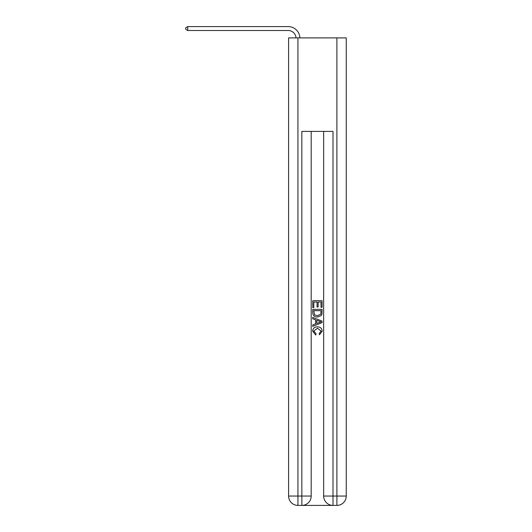 <?xml version="1.0" encoding="UTF-8"?>
<svg xmlns="http://www.w3.org/2000/svg" width="532" height="532" viewBox="0 0 532 532"><rect width="100%" height="100%" fill="white"/><g stroke="black" fill="none" stroke-linecap="round" stroke-linejoin="round"><path stroke-width="0.8" d="M302.542 505.4L332.307 505.4M297.947 37.898L297.947 496.05L288.597 496.05L288.597 37.898L346.252 37.898L346.252 496.05L336.902 496.05L336.902 37.898M323.656 131.397L323.656 496.05A9.35 9.35 0 0 0 333.005 505.4L333.005 496.05L323.656 496.05A9.35 9.35 0 0 0 333.005 505.4L336.902 505.4L336.902 496.05L333.005 496.05L333.005 131.397L301.844 131.397L301.844 496.05L297.947 496.05L297.947 505.4L301.844 505.4A9.35 9.35 0 0 0 311.193 496.05L301.844 496.05L301.844 505.4A9.35 9.35 0 0 0 311.193 496.05L311.193 131.397M336.902 505.4A9.35 9.35 0 0 0 346.252 496.05A9.35 9.35 0 0 1 336.902 505.4M288.597 496.05A9.35 9.35 0 0 0 297.947 505.4A9.35 9.35 0 0 1 288.597 496.05M312.75 307.549L312.75 300.72L322.099 300.72L322.099 307.31L321.022 307.31L321.022 302.036L318.143 302.036L318.143 306.951L317.065 306.951L317.065 302.036L313.827 302.036L313.827 307.549L312.75 307.549M312.75 312.696L312.75 309.351L322.099 309.351L321.966 314.199L321.295 315.556L317.478 317.019C314.485 317.032 312.909 315.589 312.75 312.696M313.827 310.668L314.492 314.804L317.498 315.702L320.829 314.106L321.022 310.668L313.827 310.668M312.75 318.821L312.75 317.418L322.099 321.135L322.099 322.618L312.75 326.329L312.75 324.932L315.629 323.868L315.629 319.885L312.75 318.821M319.293 321.235L316.706 320.277L316.706 323.469L321.022 321.873L319.293 321.235M313.707 331.064L316.048 333.684L315.742 335L312.63 331.183C312.882 328.31 314.505 326.867 317.498 326.848C320.37 326.914 321.94 328.35 322.219 331.157L319.499 334.761L319.22 333.444L321.142 331.097L317.498 328.171L313.707 331.064M295.992 37.898A7.794 7.794 -145.9 0 0 288.204 30.497L187.769 30.497L185.748 29.327L185.748 27.77L187.769 26.6L288.204 26.6A11.691 11.691 34.1 0 1 299.888 37.898M187.769 26.6L187.769 30.497"/></g></svg>
